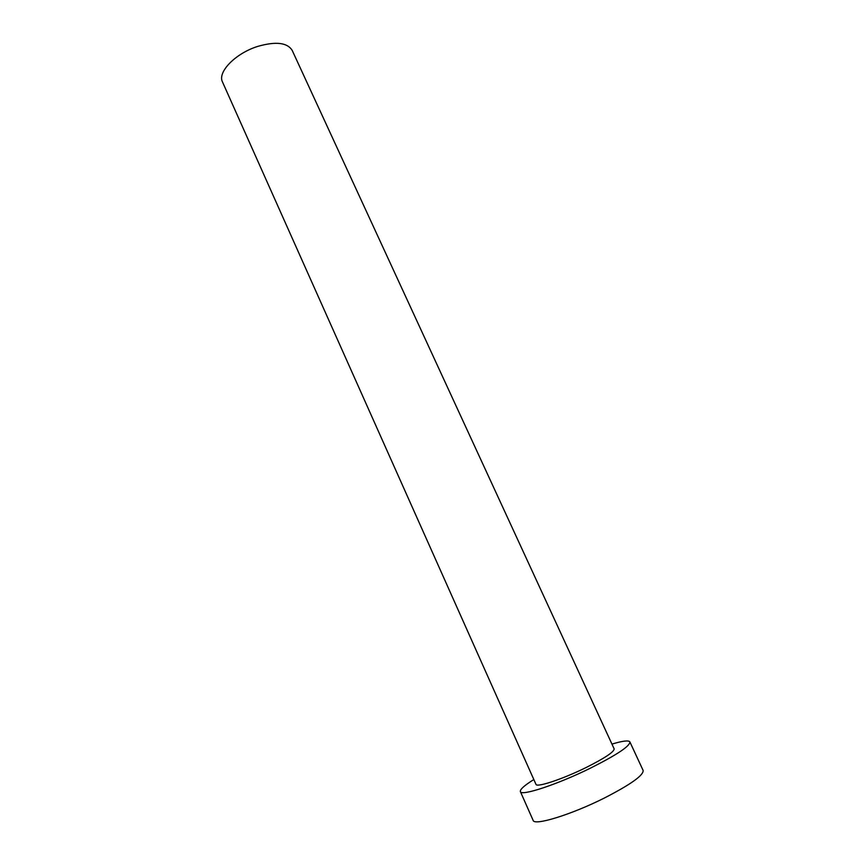 <?xml version="1.0" encoding="UTF-8"?>
<svg xmlns="http://www.w3.org/2000/svg" width="865" height="865" viewBox="0 0 865 865"><rect width="100%" height="100%" fill="white"/><g stroke="black" fill="none" stroke-linecap="round" stroke-linejoin="round"><path stroke-width="1.3" d="M257.792 46.386C275.87 41.228 287.331 42.569 292.197 50.408L614.15 748.874C614.161 751.89 604.808 758.108 586.113 767.525C562.618 779.149 536.462 787.799 535.976 784.339L222.51 82.013C217.212 72.195 235.421 53.327 257.792 46.386M533.835 779.538C524.32 785.485 519.843 789.507 520.384 791.605C520.935 796.47 557.622 784.414 590.773 767.979C616.972 754.777 630.012 746.084 629.893 741.921C628.671 740.137 622.692 740.862 611.955 744.095M520.384 791.605L533.132 820.366C534.062 826.086 571.246 814.711 604.451 797.984C630.672 784.501 643.571 775.332 643.138 770.477L629.893 741.921"/></g></svg>
